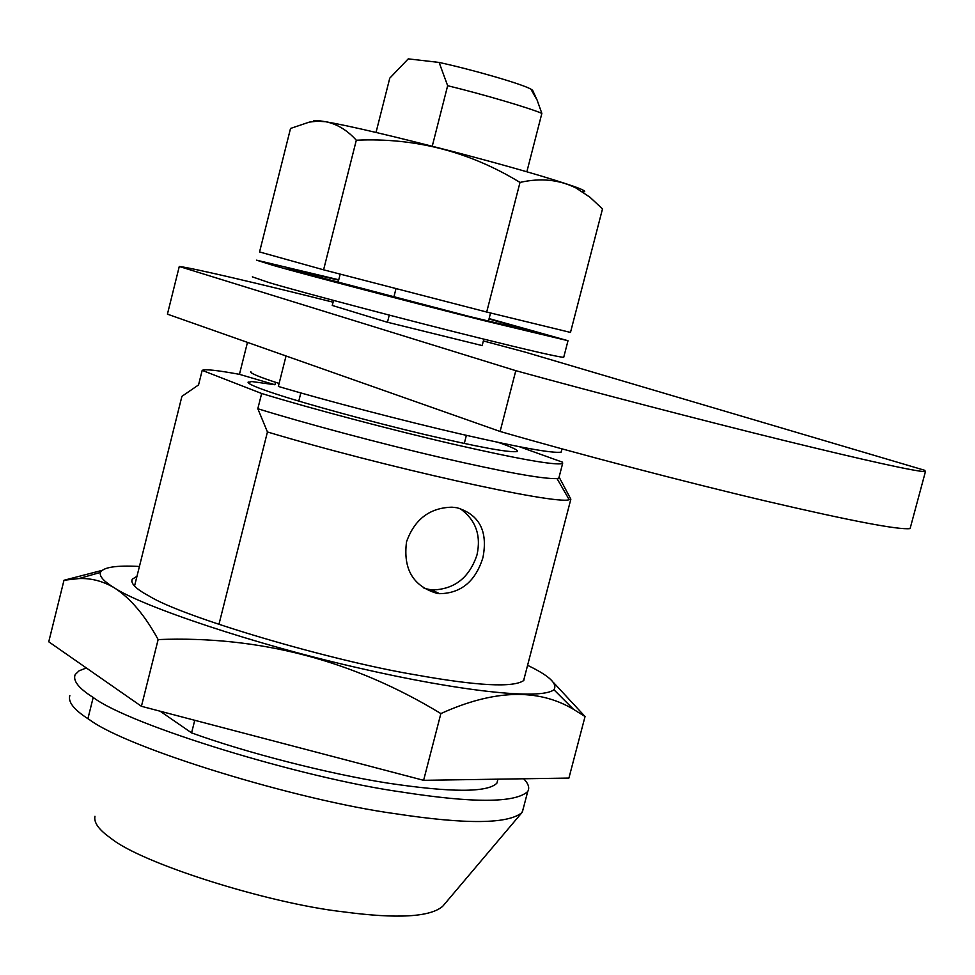 <?xml version="1.0" encoding="UTF-8"?>
<svg xmlns="http://www.w3.org/2000/svg" width="975" height="975" viewBox="0 0 975 975"><rect width="100%" height="100%" fill="white"/><g stroke="black" fill="none" stroke-linecap="round" stroke-linejoin="round"><path stroke-width="1.46" d="M563.757 357.106L563.696 357.374C556.908 356.728 528.986 350.33 479.919 338.167C414.156 321.994 298.131 291.403 268.893 282.543L252.367 276.863M489.109 318.593L568.011 340.714L484.392 320.726C418.677 304.273 302.555 273.865 273.195 265.395L256.547 260.167L338.752 279.776M489.011 318.983L536.957 332.646L469.499 316.509L301.762 272.573L287.918 268.235L338.654 280.166M482.15 345.674L483.832 339.142M488.426 321.25L490.559 312.975M526.853 171.771L541.856 113.405C529.9 108.115 483.393 94.404 447.647 85.702L432.254 146.201M387.453 322.262L389.269 315.108M393.839 297.143L396.021 288.563M332.243 305.541L333.535 300.422M338.069 282.47L340.19 274.121M376.033 132.417L389.768 78.146L408.245 58.866L439.103 62.437L447.647 85.702M537.115 100.096L530.839 89.103L532.63 90.297L537.115 100.096L541.856 113.405M530.839 89.103C521.918 83.996 473.094 69.822 439.103 62.437M356.314 140.217L323.59 269.819L259.557 251.952L290.526 128.456L309.307 122.107L317.411 121.18L325.747 121.741C336.972 123.983 347.161 130.138 356.314 140.217C414.936 137.536 469.499 151.613 520.004 182.423C540.442 177.767 559.089 179.619 575.945 187.968L589.838 197.121L602.501 208.906L570.485 332.426L486.696 312.037L520.004 182.423M323.59 269.819L486.696 312.037M582.538 191.831C587.121 192.002 584.513 190.283 574.714 186.7C550.034 178.12 509.962 166.542 454.533 151.966C392.535 135.964 349.598 125.885 325.747 121.741L320.312 120.9C314.937 120.193 312.853 120.352 314.06 121.4M524.379 677.625L523.782 680.489C513.374 687.826 477.116 685.925 415.033 674.761C329.94 660.55 182.52 616.956 149.394 596.212C136.025 589.071 130.309 583.403 132.247 579.223L136.975 576.274M101.997 570.399L63.997 580.259L78.817 578.577C91.077 578.029 102.923 581.112 114.319 587.815C130.406 598.175 145.007 615.432 158.145 639.563L141.424 706.302L423.613 780.317L568.913 778.074L585.049 716.527L553.8 682.841M63.997 580.259L48.75 641.794L141.424 706.302M158.145 639.563C259.216 635.676 353.45 660.343 440.871 713.578C493.74 689.581 537.956 688.167 573.519 709.337L585.049 716.527M440.871 713.578L423.613 780.317M527.585 665.303L528.267 665.645C549.291 675.833 557.846 683.853 553.91 689.715C540.893 700.489 457.214 690.641 360.908 668.497C255.206 644.767 141.265 606.072 114.319 587.815C103.825 581.417 99.194 576.298 100.425 572.435C103.24 567.218 116.244 565.22 139.425 566.463M279.106 383.455C258.814 376.886 249.393 372.938 250.819 371.597M561.405 451.242L561.173 452.107C553.3 453.594 520.041 447.622 461.407 434.204C403.991 421.005 325.699 400.493 278.35 386.453L286.041 355.972M910.54 526.927L910.089 528.608C898.718 530.034 851.09 520.955 767.191 501.369C686.583 482.442 574.689 453.095 500.114 431.462L167.42 314.157L179.278 266.48C190.734 267.625 259.301 283.664 333.084 302.189M483.368 340.933L525.391 352.182L924.8 470.328L925.409 471.717C914.526 471.303 867.177 460.834 783.388 440.334C702.878 420.554 590.753 391.341 515.799 370.671L179.278 266.48M482.174 345.577L386.709 322.067L332.268 305.443M515.799 370.671L500.114 431.462M424.015 588.315L431.754 589.96C454.192 589.595 469.268 577.931 476.982 554.946C481.333 535.141 475.617 519.626 459.822 508.389M437.056 593.361C413.144 586.316 402.98 569.12 406.538 541.783C414.57 519.285 429.719 507.743 451.998 507.183L456.995 507.756C479.42 514.617 488.073 531.229 482.942 557.566C475.581 581.295 461.102 593.336 439.53 593.678L437.056 593.361M523.417 807.995L522.003 812.541C508.231 824.094 466.16 824.509 395.777 813.784C297.521 800.463 127.786 748.422 89.578 719.769L87.908 718.697C73.893 709.605 67.872 701.915 69.834 695.602M523.673 778.769C528.474 783.693 529.827 787.958 527.707 791.566C515.092 803.047 472.985 803.193 401.408 791.993C301.689 778.013 129.456 725.108 93.198 697.454C78.658 688.301 72.662 680.66 75.197 674.542L79.097 670.8L86.361 667.973M522.003 812.541L442.747 906.238C430.292 917.146 397.105 919.011 343.176 911.82C268.04 903.35 140.692 863.131 110.711 838.11C98.938 829.883 93.685 822.608 94.953 816.294M248.064 382.553L251.696 381.542L274.926 384.747L275.535 382.298M248.211 381.968C247.175 383.614 256.596 387.672 276.473 394.168C306.455 404.089 372.682 422.224 424.186 434.387C478.213 447.062 509.23 452.79 517.25 451.547C518.798 450.389 512.472 447.342 498.298 442.406M274.926 384.747L239.448 374.339C217.193 370.256 204.774 368.94 202.203 370.366L261.653 393.486L257.814 408.72L267.442 431.962L218.936 624.39M519.37 446.721L562.502 462.174L562.612 463.576C554.556 465.465 518.042 458.981 453.082 444.137C392.108 430.072 308.843 408.001 261.653 393.486M247.467 342.383L239.448 374.339M194.756 720.293L191.575 732.871C245.761 752.615 327.953 773.687 387.16 783.023C451.072 792.626 487.646 792.675 496.909 783.144L497.945 779.171M523.575 680.733L570.85 499.176L559.102 477.092M160.156 711.214L191.575 732.871M134.526 586.085L181.911 396.35L198.547 384.93L202.178 370.39M570.85 499.176L569.193 499.7C555.982 505.148 382.614 466.611 267.442 431.962M559.114 477.031L558.833 478.079L557.03 478.603C542.941 479.127 504.367 472.144 441.309 457.641C381.067 443.71 302.92 422.797 257.814 408.72M93.198 697.454L87.908 718.697M563.696 357.374L568.011 340.714M464.295 443.467L466.379 435.35M298.764 401.103L300.824 392.949M319.41 121.168L320.312 120.9M575.945 187.968L574.714 186.7M131.747 581.234L132.247 579.223M100.425 572.435L78.817 578.577M573.519 709.337L553.91 689.715M561.173 452.107L562.014 448.878M910.089 528.608L925.409 471.717M439.53 593.678L431.754 589.96M522.368 812.004L527.707 791.566M562.612 463.576L558.833 478.079M569.193 499.7L557.03 478.603"/></g></svg>
